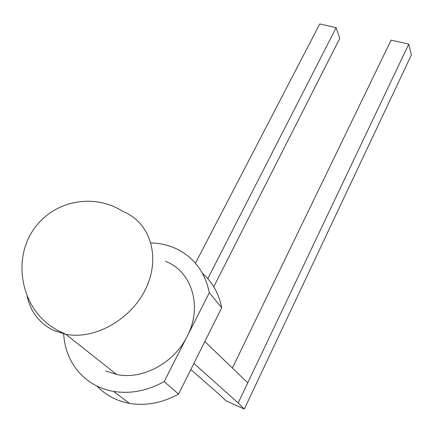 <?xml version="1.0" encoding="UTF-8"?>
<svg xmlns="http://www.w3.org/2000/svg" width="433" height="433" viewBox="0 0 433 433"><rect width="100%" height="100%" fill="white"/><g stroke="black" fill="none" stroke-linecap="round" stroke-linejoin="round"><path stroke-width="0.65" d="M63.727 333.848C64.923 362.221 84.852 386.669 113.484 391.378C130.441 394.122 147.344 390.858 164.188 381.592L178.564 394.046C162.31 402.982 145.943 406.089 129.467 403.361C116.466 400.92 105.636 395.161 96.976 386.09M164.188 381.592L209.339 292.697L221.701 307.755C218.887 293.709 212.516 282.278 202.59 273.472M221.701 307.755L178.564 394.046M209.339 292.697C204.879 271.583 193.546 256.791 175.338 248.331C167.712 244.959 159.571 243.151 150.917 242.913M105.766 370.94L116.574 374.453C142.257 380.185 174.169 363.011 187.159 336.365C202.942 306.348 191.651 271.334 165.671 261.375M190.812 369.549L219.515 394.636L225.902 400.801L244.309 409.044L411.35 55.023L408.757 44.112L247.773 382.821L204.814 341.54M247.773 382.821L238.193 402.971L193.876 363.411M244.309 409.044L238.193 402.971M408.757 44.112L391.113 40.117L232.391 368.039M213.75 286.792L339.748 38.434L336.143 27.669L207.786 278.668M336.143 27.669L319.765 23.956L195.445 263.204M116.574 374.453L65.832 334.287L56.961 330.103L48.734 324.631C19.999 302.727 13.423 257.797 33.893 229.046C54.001 200.019 94.6 193.015 122.756 211.407C148.86 221.436 160.795 254.566 146.89 286.262C133.304 318.033 95.807 340.251 65.832 334.287L54.141 330.633C39.776 323.695 30.819 312.377 27.274 296.67M113.484 391.378L129.467 403.361"/></g></svg>
